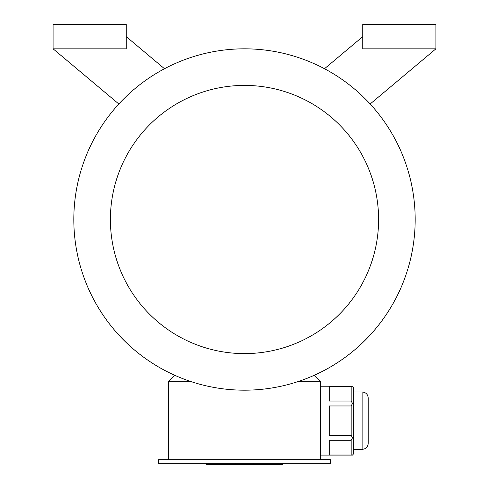 <?xml version="1.0" encoding="UTF-8"?>
<svg xmlns="http://www.w3.org/2000/svg" width="489" height="489" viewBox="0 0 489 489"><rect width="100%" height="100%" fill="white"/><g stroke="black" fill="none" stroke-linecap="round" stroke-linejoin="round"><path stroke-width="0.73" d="M330.448 463.334L158.552 463.334L158.552 459.672L330.448 459.672L330.448 463.334M351.175 386.341L329.225 386.341L329.225 401.041L351.175 401.041L351.175 386.341L352.49 386.224L353.608 387.514L353.608 453.81L352.49 455.1L320.692 455.1M351.175 401.041L352.49 403.443L351.175 405.962L329.225 405.962L329.225 435.363L351.175 435.363L351.175 405.962M353.608 404.085L352.49 403.443M351.175 435.363L352.49 437.881L351.175 440.283L329.225 440.283L329.225 454.984L351.175 454.984L351.175 440.283M353.608 437.233L352.49 437.881M351.175 454.984L352.49 455.1M191.205 381.652L168.308 381.652L168.308 459.672M313.638 375.552L314.598 375.552L320.692 381.652L320.692 459.672M320.692 381.652L297.795 381.652M435.901 48.833L362.752 48.833L362.752 24.45L435.901 24.45L435.901 48.833L370.155 104.004M324.5 68.741L362.752 36.638M126.248 36.638L164.5 68.741M118.845 104.004L53.099 48.833L53.099 24.45L126.248 24.45L126.248 48.833L53.099 48.833M244.5 390.185A170.673 170.673 0 0 0 392.312 134.169A170.673 170.673 0 0 0 96.688 134.169A170.673 170.673 0 0 0 244.5 390.185M244.5 353.608A134.102 134.102 0 0 0 360.637 152.458A134.102 134.102 0 0 0 128.362 152.458A134.102 134.102 0 0 0 244.5 353.608M168.308 381.652L174.402 375.552L175.362 375.552M368.241 398.052C367.881 394.348 365.845 392.319 362.147 391.952L362.147 449.367C365.845 449.006 367.881 446.977 368.241 443.272L368.241 398.052C367.881 394.348 365.845 392.319 362.147 391.952L353.608 391.952M282.55 463.334L282.55 464.55L206.45 464.55L206.45 463.334M278.981 464.55L278.981 463.334M253.119 464.55L253.119 463.334M235.881 464.55L235.881 463.334M210.019 464.55L210.019 463.334M352.49 386.224L320.692 386.224M368.241 443.272C367.881 446.977 365.845 449.006 362.147 449.367L353.608 449.367"/></g></svg>
